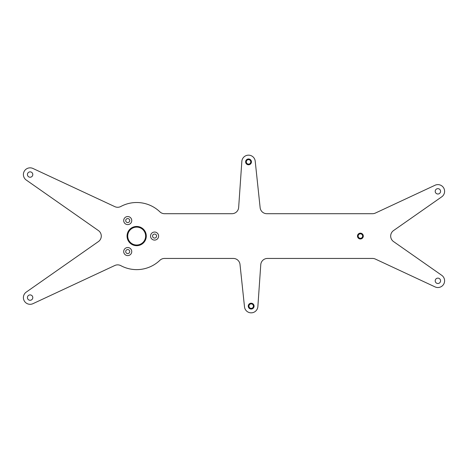 <?xml version="1.0" encoding="UTF-8"?>
<svg xmlns="http://www.w3.org/2000/svg" width="468" height="468" viewBox="0 0 468 468"><rect width="100%" height="100%" fill="white"/><g stroke="black" fill="none" stroke-linecap="round" stroke-linejoin="round"><path stroke-width="0.7" d="M363.303 236.071A2.907 2.907 0 0 1 360.395 238.978A2.907 2.907 0 0 1 357.482 236.071A2.907 2.907 0 0 1 360.395 233.163A2.907 2.907 0 0 1 363.303 236.071M358.155 236.071A2.235 2.235 0 0 0 360.395 238.306A2.235 2.235 0 0 0 362.63 236.071A2.235 2.235 0 0 0 360.395 233.836A2.235 2.235 0 0 0 358.155 236.071M254.083 306.13A2.907 2.907 0 0 1 251.17 309.038A2.907 2.907 0 0 1 248.262 306.13A2.907 2.907 0 0 1 251.17 303.217A2.907 2.907 0 0 1 254.083 306.13M248.935 306.13A2.235 2.235 0 0 0 251.17 308.365A2.235 2.235 0 0 0 253.41 306.13A2.235 2.235 0 0 0 251.17 303.89A2.235 2.235 0 0 0 248.935 306.13M251.439 161.869A2.907 2.907 0 0 1 248.531 164.783A2.907 2.907 0 0 1 245.624 161.869A2.907 2.907 0 0 1 248.531 158.962A2.907 2.907 0 0 1 251.439 161.869M246.297 161.869A2.235 2.235 0 0 0 248.531 164.11A2.235 2.235 0 0 0 250.772 161.869A2.235 2.235 0 0 0 248.531 159.635A2.235 2.235 0 0 0 246.297 161.869M146.291 236.071A9.617 9.617 0 0 1 136.674 245.688A9.617 9.617 0 0 1 127.05 236.071A9.617 9.617 0 0 1 136.674 226.453A9.617 9.617 0 0 1 146.291 236.071M127.723 236.071A8.95 8.95 0 0 0 136.674 245.021A8.95 8.95 0 0 0 145.624 236.071A8.95 8.95 0 0 0 136.674 227.12A8.95 8.95 0 0 0 127.723 236.071M150.544 236.071A4.025 4.025 0 0 0 154.569 240.096A4.025 4.025 0 0 0 158.599 236.071A4.025 4.025 0 0 0 154.569 232.046A4.025 4.025 0 0 0 150.544 236.071M152.556 236.071A2.012 2.012 0 0 0 154.569 238.083A2.012 2.012 0 0 0 156.581 236.071A2.012 2.012 0 0 0 154.569 234.059A2.012 2.012 0 0 0 152.556 236.071M123.698 220.574A4.025 4.025 0 0 0 127.723 224.599A4.025 4.025 0 0 0 131.748 220.574A4.025 4.025 0 0 0 127.723 216.544A4.025 4.025 0 0 0 123.698 220.574M125.711 220.574A2.012 2.012 0 0 0 127.723 222.587A2.012 2.012 0 0 0 129.735 220.574A2.012 2.012 0 0 0 127.723 218.556A2.012 2.012 0 0 0 125.711 220.574M123.698 251.573A4.025 4.025 0 0 0 127.723 255.598A4.025 4.025 0 0 0 131.748 251.573A4.025 4.025 0 0 0 127.723 247.543A4.025 4.025 0 0 0 123.698 251.573M125.711 251.573A2.012 2.012 0 0 0 127.723 253.586A2.012 2.012 0 0 0 129.735 251.573A2.012 2.012 0 0 0 127.723 249.555A2.012 2.012 0 0 0 125.711 251.573M32.795 174.546A2.685 2.685 0 0 1 30.11 177.232A2.685 2.685 0 0 1 27.425 174.546A2.685 2.685 0 0 1 30.11 171.861A2.685 2.685 0 0 1 32.795 174.546M32.795 297.595A2.685 2.685 0 0 1 30.11 300.28A2.685 2.685 0 0 1 27.425 297.595A2.685 2.685 0 0 1 30.11 294.91A2.685 2.685 0 0 1 32.795 297.595M440.575 280.818A2.685 2.685 0 0 1 437.89 283.503A2.685 2.685 0 0 1 435.205 280.818A2.685 2.685 0 0 1 437.89 278.132A2.685 2.685 0 0 1 440.575 280.818M440.575 191.33A2.685 2.685 0 0 1 437.89 194.009A2.685 2.685 0 0 1 435.205 191.33A2.685 2.685 0 0 1 437.89 188.645A2.685 2.685 0 0 1 440.575 191.33M390.681 236.071A6.71 6.71 0 0 1 393.541 230.572L441.739 196.823A6.71 6.71 0 0 0 443.705 187.972A6.71 6.71 0 0 0 435.053 185.246L375.383 213.069A6.71 6.71 0 0 1 372.546 213.701L266.813 213.701A6.71 6.71 0 0 1 260.138 207.693L255.206 161.162A6.71 6.71 0 0 0 248.409 155.16A6.71 6.71 0 0 0 241.839 161.407L238.657 207.453A6.71 6.71 0 0 1 231.958 213.701L164.525 213.701A6.71 6.71 0 0 1 159.88 211.834A33.556 33.556 0 0 0 120.838 206.482A6.71 6.71 0 0 1 114.835 206.651L32.947 168.468A6.71 6.71 0 0 0 23.4 174.546A6.71 6.71 0 0 0 26.261 180.045L98.42 230.572A6.71 6.71 0 0 1 98.42 241.57L26.261 292.096A6.71 6.71 0 0 0 23.4 297.595A6.71 6.71 0 0 0 32.947 303.679L114.835 265.491A6.71 6.71 0 0 1 120.838 265.66A33.556 33.556 0 0 0 159.88 260.307A6.71 6.71 0 0 1 164.525 258.441L233.333 258.441A6.71 6.71 0 0 1 240.008 264.449L244.501 306.838A6.71 6.71 0 0 0 251.293 312.84A6.71 6.71 0 0 0 257.868 306.593L260.764 264.695A6.71 6.71 0 0 1 267.456 258.441L372.546 258.441A6.71 6.71 0 0 1 375.383 259.073L435.053 286.896A6.71 6.71 0 0 0 443.705 284.17A6.71 6.71 0 0 0 441.739 275.319L393.541 241.57A6.71 6.71 0 0 1 390.681 236.071"/></g></svg>
